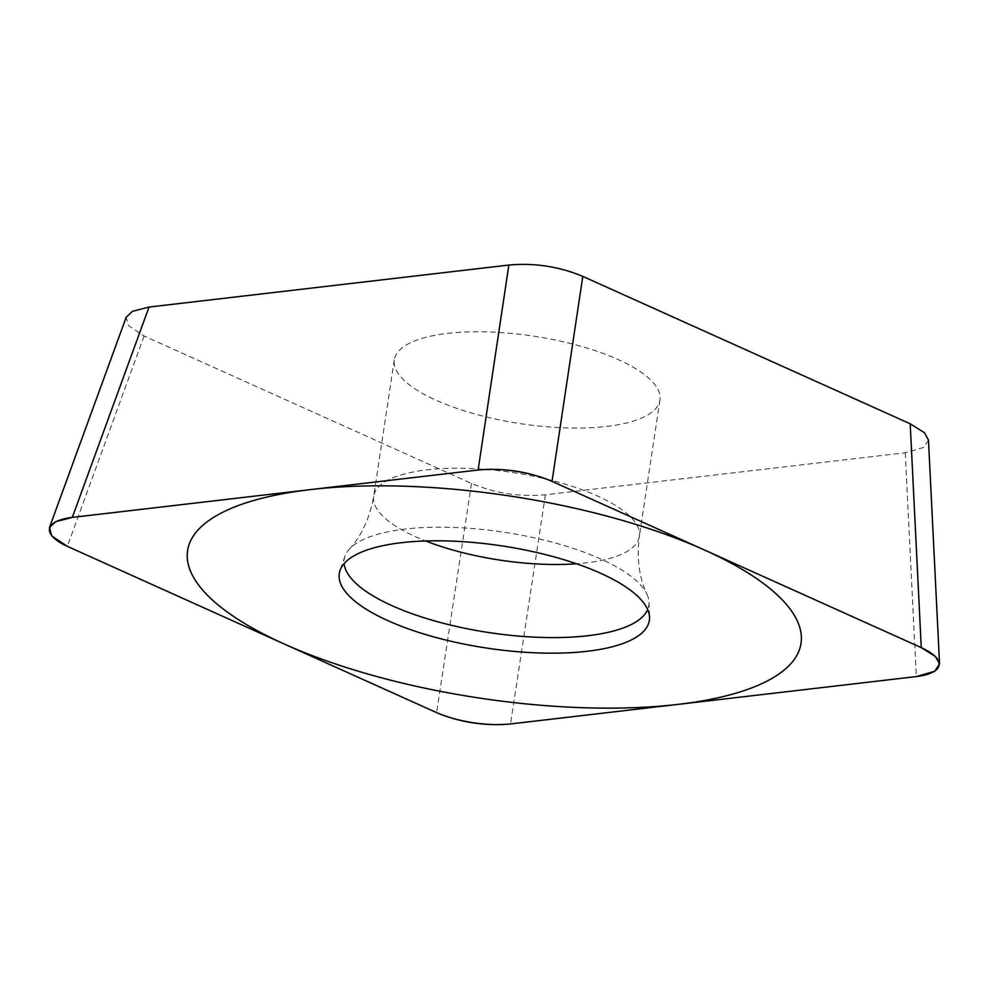 <?xml version="1.0" encoding="UTF-8"?>
<svg xmlns="http://www.w3.org/2000/svg" width="989" height="989" viewBox="0 0 989 989"><rect width="100%" height="100%" fill="white"/><g stroke="black" fill="none" stroke-linecap="round" stroke-linejoin="round"><path stroke-width="0.74" stroke-dasharray="4.95 3.71" d="M928.473 440.068L923.652 447.461L905.244 452.764L545.421 494.772C519.732 497.071 495.093 493.288 471.493 483.436L144.085 336L128.508 325.616L126.184 317.259M430.227 336.272A134.331 44.245 8.6 0 1 579.183 345.779A134.331 44.245 8.6 0 1 659.96 400.001A134.331 44.245 8.6 0 1 624.059 423.552A134.331 44.245 8.6 0 1 475.103 414.045A134.331 44.245 8.6 0 1 394.314 359.823A134.331 44.245 8.6 0 1 430.227 336.272M349.228 549.303C361.591 535.815 369.75 518.137 373.681 496.268A134.331 44.245 -171.4 0 1 409.594 472.717A134.331 44.245 8.6 0 1 558.538 482.224A134.331 44.245 8.6 0 1 639.327 536.446C636.619 558.488 639.178 577.799 647.016 594.34A154.049 50.736 8.6 0 0 540.983 539.351A154.049 50.736 8.6 0 0 385.376 532.354A154.049 50.736 -171.4 0 0 349.228 549.303A154.049 50.736 -171.4 0 0 344.951 556.312A154.049 50.736 -171.4 0 0 344.098 563.619M647.016 594.34A154.049 50.736 8.6 0 1 649.019 602.301A154.049 50.736 8.6 0 1 647.671 609.533M144.085 336L67.351 546.348M471.493 483.436L436.594 712.612M545.421 494.772L510.522 723.948M905.244 452.764L916.321 676.575M659.96 400.001L639.327 536.446A134.331 44.245 8.6 0 1 603.426 559.997A134.331 44.245 -171.4 0 1 576.463 563.767M394.314 359.823L373.681 496.268A134.331 44.245 -171.4 0 0 425.653 540.958M649.019 602.301L649.538 617.247M344.951 556.312L340.043 570.443"/><path stroke-width="1.48" d="M72.308 517.408L55.644 521.697L49.45 527.594L51.774 535.951L67.351 546.348L436.594 712.612C460.194 722.465 484.833 726.247 510.522 723.948L916.321 676.575L934.716 671.271L939.55 663.891L935.507 656.535L921.266 647.622L552.035 481.371C528.435 471.506 503.784 467.735 478.107 470.022L72.308 517.408L149.03 307.06L508.865 265.052C534.542 262.753 559.193 266.536 582.793 276.388L552.035 481.371M381.185 546.052A156.806 51.651 8.6 0 1 550.626 555.942A156.806 51.651 8.6 0 1 649.538 617.247A156.806 51.651 8.6 0 1 607.444 647.931A156.806 51.651 8.6 0 1 429.201 635.593A156.806 51.651 8.6 0 1 340.043 570.443A156.806 51.651 8.6 0 1 381.185 546.052M49.45 527.594L126.184 317.259L132.378 311.35L149.03 307.06M582.793 276.388L910.201 423.811L924.443 432.725L928.473 440.068L939.55 663.879M344.098 563.619A154.049 50.736 -171.4 0 0 442.751 623.132A154.049 50.736 -171.4 0 0 607.654 632.441A154.049 50.736 8.6 0 0 647.671 609.533M718.101 697.752A310.187 102.164 -171.4 0 0 704.588 550.057A310.187 102.164 -171.4 0 0 270.516 496.218A310.187 102.164 -171.4 0 0 284.028 643.913A310.187 102.164 -171.4 0 0 718.101 697.752M72.716 517.358A58.623 19.31 -171.4 0 0 67.722 546.521L436.322 712.488A58.623 19.31 -171.4 0 0 510.806 723.911L915.901 676.624A58.623 19.31 -171.4 0 0 920.895 647.461L552.295 481.482A58.623 19.31 -171.4 0 0 477.811 470.059L72.716 517.358M910.201 423.811L921.266 647.622M508.865 265.052L478.107 470.022M425.653 540.958A134.331 44.245 -171.4 0 0 576.463 563.767"/></g></svg>

